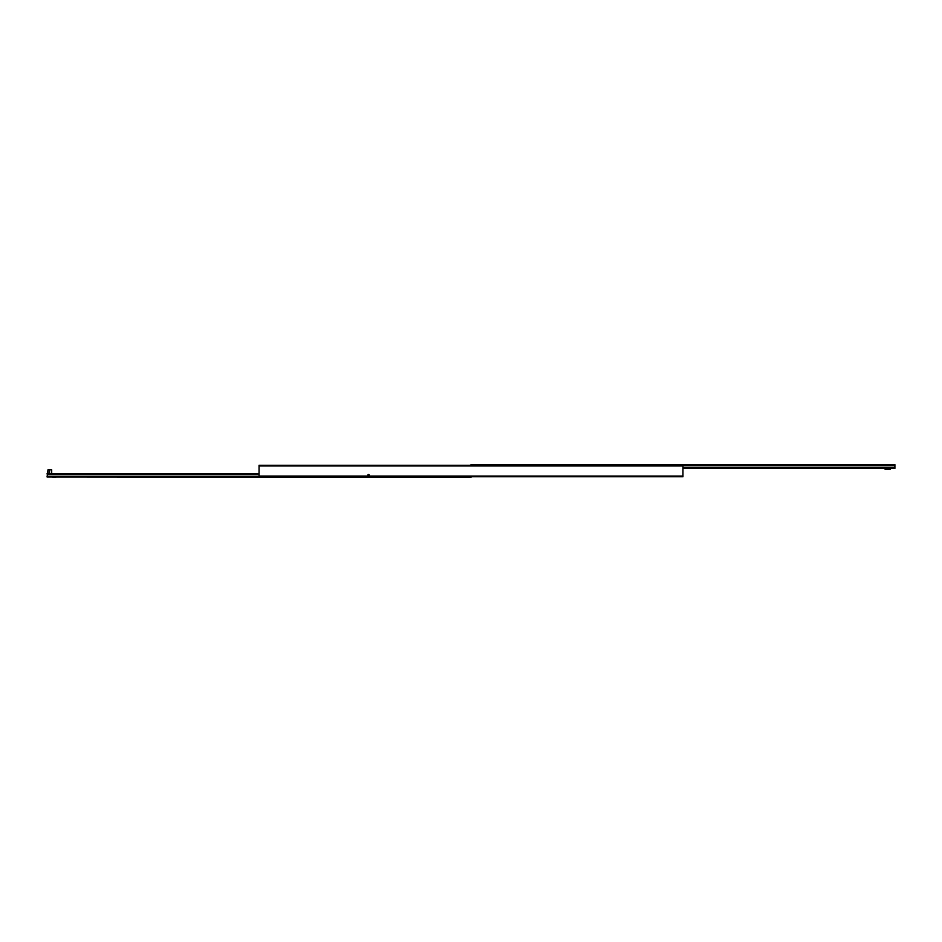 <?xml version="1.0" encoding="UTF-8"?>
<svg xmlns="http://www.w3.org/2000/svg" width="942" height="942" viewBox="0 0 942 942"><rect width="100%" height="100%" fill="white"/><g stroke="black" fill="none" stroke-linecap="round" stroke-linejoin="round"><path stroke-width="1.41" d="M368.558 474.45A0.707 0.707 0 0 0 367.851 475.157A0.707 0.707 0 0 0 368.558 475.863A0.707 0.707 0 0 0 369.264 475.157A0.707 0.707 0 0 0 368.558 474.45M259.05 476.04L259.05 476.746L682.95 476.746L682.95 476.04L259.05 476.04L259.05 465.266L682.95 465.266L682.95 476.04M682.95 468.351L894.9 468.351L894.9 464.642L471 464.642L894.9 464.995M47.1 477.005L471 477.358L47.1 477.005L47.983 469.787L49.573 469.787L49.573 473.649M47.1 473.649L259.05 473.649L51.692 473.649L51.692 469.787L49.573 469.787M474.215 464.642L476.687 464.642M886.434 464.642L888.954 464.642M885.044 468.362L885.044 469.21L890.343 469.21L890.343 468.362M55.755 477.382L52.929 477.358M47.983 469.787L47.983 473.649M682.95 465.972L259.05 465.972M682.95 468.174L894.9 468.174M682.95 468.068L894.9 468.068M682.95 467.927L894.9 467.927M682.95 465.772L894.9 465.772M682.95 465.631L894.9 465.631M259.05 473.826L47.1 473.826M259.05 473.932L47.1 473.932M259.05 474.073L47.1 474.073M259.05 476.228L47.1 476.228M259.05 476.369L47.1 476.369"/></g></svg>
